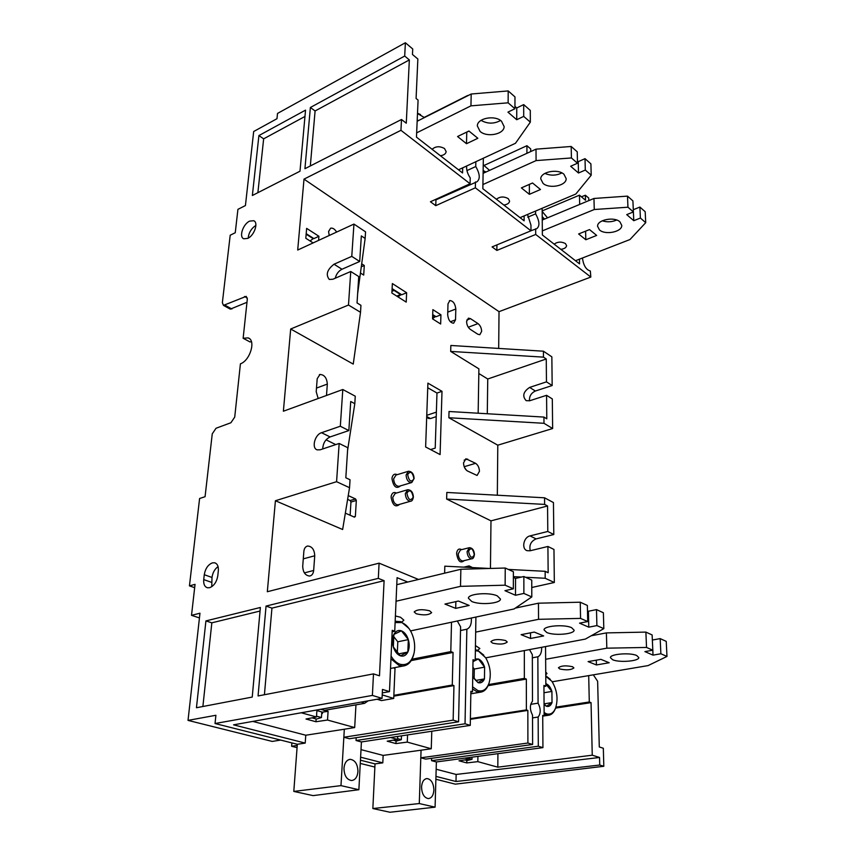 <?xml version="1.0" encoding="UTF-8"?>
<svg xmlns="http://www.w3.org/2000/svg" width="855" height="855" viewBox="0 0 855 855"><rect width="100%" height="100%" fill="white"/><g stroke="black" fill="none" stroke-linecap="round" stroke-linejoin="round"><path stroke-width="1.28" d="M527.727 217.181L535.593 213.868L535.583 211.067M535.593 213.868C539.623 221.124 539.986 226.073 536.684 228.713L530.976 230.722M542.155 208.278L542.359 234.975L579.54 263.874L579.433 259.172M579.679 204.431L579.466 195.164L585.504 200.252L585.376 195.229L588.732 198.071L588.796 200.626M246.977 302.307L230.284 309.136L223.444 305.374L222.364 302.67L230.198 235.221L235.253 232.742L237.925 209.347L245.428 205.563L253.679 131.52L276.977 118.706L277.512 113.437L405.377 42.75L404.704 56.045L310.376 107.495L304.936 168.702L401.497 119.486L400.952 130.313L304.006 179.133L499.021 311.658L590.826 277.063L590.335 271.003C586.124 269.817 583.484 265.499 582.437 258.039L582.437 258.007M590.826 277.063L535.7 234.452L535.668 228.777M579.466 195.164L542.177 210.907M396.763 296.108L400.557 294.558M436.371 412.131L426.752 415.327M436.221 416.642L430.439 418.555L428.483 418.341M547.563 505.968L544.614 504.407L544.56 497.802L446.823 492.448L446.641 499.064L490.984 520.855L547.563 505.968L547.788 531.468L530.015 535.903C523.517 537.164 521.219 549.092 527.193 550.695L530.057 550.78L547.916 546.473L553.965 549.455L554.329 582.49L531.767 587.492M547.788 531.468L553.794 534.525L536.074 538.907C530.934 541.226 528.999 545.169 530.282 550.727M553.794 534.525L553.452 502.569L544.56 497.802M497.792 445.188L552.64 428.537L543.983 423.3L448.864 417.742L497.792 445.188L497.332 495.216M552.64 428.537L552.309 398.932L546.58 395.309L546.783 418.822L543.94 417.08L543.983 423.3M543.427 351.202L543.47 357.134L450.681 351.416L450.852 345.473L543.427 351.202L551.849 356.856L552.17 385.541L535.38 391.024C531.179 393.001 529.213 396.26 529.469 400.824M499.021 311.658L498.689 348.434M541.675 647.31C541.771 652.344 540.488 655.507 537.848 656.79L532.344 657.805M419.281 803.55L372.855 808.541L389.976 812.25L435.088 807.163L419.281 803.55L420.81 757.797L527.898 743.027L532.622 744.481L532.526 715.165C529.705 709.554 529.694 704.905 532.483 701.228L532.334 654.652L529.512 649.597M537.848 656.79L538.084 703.163L530.741 704.328M538.084 703.163C540.873 708.71 540.894 713.337 538.148 717.035L532.537 717.89M291.897 742.91L291.641 746.276L297.059 747.633M360.276 763.419L374.875 767.063M291.641 746.276L297.23 745.41M436.82 779.482L435.868 779.6M435.879 779.247L455.33 784.153L603.812 766.283L603.331 748.264L599.291 746.96L597.634 681.275L593.327 674.83M293.799 791.431L313.122 795.62L358.876 789.721L340.974 785.627L293.799 791.431L297.316 744.278L215.043 723.522L215.898 715.272L188.025 720.391L199.974 613.206L191.509 615.344L195.047 584.35L189.447 585.878L199.6 498.497L205.072 496.702L212.254 433.848L216.026 428.259L230.914 422.744L234.73 417.09L240.415 363.845C250.205 360.468 256.179 340.055 248.089 337.896L249.307 338.548M372.855 808.541L375.024 763.889L360.447 760.213M433.891 790.052C433.485 795.31 431.636 798.164 428.344 798.591C424.123 797.758 421.857 793.9 421.547 787.049C421.975 781.823 423.813 779.001 427.051 778.563C431.283 779.375 433.56 783.201 433.891 790.052M375.024 763.889L382.805 762.852L383.147 755.403L421.066 750.198L420.81 757.797L425.694 759.101L532.622 744.481M431.636 758.289L431.572 760.672L436.371 761.955L435.088 807.163M360.607 757.199L382.805 762.852M358.876 789.721L361.419 741.948L470.271 725.382L465.035 723.779L466.851 629.227C470.197 627.72 471.704 623.979 471.362 618.015M297.316 744.278L305.203 743.091L305.769 735.225L344.319 729.23L343.849 737.256L349.406 738.741L458.569 721.802L460.599 626.854L457.329 620.997M340.974 785.627L343.849 737.256L453.15 720.134L458.569 721.802M305.203 743.091L233.554 724.837L382.046 698.364L372.395 695.414L215.043 723.522M248.089 337.896L243.141 338.259L247.319 299.079L246.208 296.364L223.444 305.374M304.006 179.133L297.7 250.034L353.949 224.074L351.768 256.372L334.027 264.227C327.102 269.656 325.531 274.733 329.314 279.457L332.916 279.232L350.753 271.495L348.487 305.032L290.689 329.004L283.379 411.223L342.802 389.506L340.322 426.239L321.533 432.705C314.704 434.639 311.284 448.49 317.323 449.88L320.262 449.773L339.157 443.456L336.581 481.696L275.417 500.741L267.326 591.724L379.086 563.156L378.316 578.365L266.055 606.077L258.06 695.949L373.485 673.879L372.395 695.414M252.236 697.071L260.369 607.478L205.927 620.912L196.447 707.737L252.236 697.071M212.339 562.879L214.584 562.772C217.384 563.627 218.634 566.309 218.324 570.809L217.801 575.746C216.71 581.945 213.996 585.921 209.635 587.684L207.53 587.78C204.655 586.915 203.383 584.189 203.725 579.605L204.27 574.71C205.35 568.618 208.043 564.663 212.339 562.879M249.639 221.114L253.689 220.708C258.734 222.407 254.341 235.574 247.747 238.385L243.793 238.78C238.716 237.081 243.066 223.999 249.639 221.114M299.998 171.214L305.545 110.135L258.905 135.571L252.364 195.496L299.998 171.214M257.879 192.674L263.65 138.841L258.905 135.571M304.968 116.451L263.65 138.841M202.881 706.508L211.837 622.825L205.927 620.912M260.048 611.036L211.837 622.825M218.057 566.598C214.723 569.056 212.703 572.668 211.987 577.456L211.751 586.69M251.391 341.551L250.109 341.989L243.141 338.259M313.122 242.916L305.801 238.256L306.646 228.381L318.915 236.279L313.892 238.609L306.197 233.682M255.902 225.378C251.327 228.424 248.752 232.678 248.174 238.171M313.507 238.363L310.076 240.982M318.584 240.394L318.915 236.279M427.735 387.721L436.98 393.043L435.216 448.116L430.557 449.57M432.705 314.597L436.039 316.724L440.934 314.822L432.876 309.638L432.555 318.862L440.646 324.002L440.934 314.822M392.103 288.627L401.7 294.761L406.638 292.752L392.36 283.561L391.879 292.998L406.211 302.114L406.638 292.752M478.811 373.507L487.745 379L487.286 413.756M487.745 379L546.26 358.982L546.463 381.864L529.64 387.411C523.249 391.697 522.084 396.111 526.156 400.664L529.673 400.76L546.58 395.309M450.681 351.416L478.896 368.847L478.159 413.211M543.47 357.134L546.26 358.982M543.94 417.08L449.035 411.501L448.864 417.742M490.984 520.855L490.449 568.447M489.637 568.468L444.803 566.17L444.653 573.171M275.417 500.741L342.641 529.512L349.545 487.703L336.581 481.696M326.065 439.833L335.759 444.6M347.579 450.403L354.804 403.678L350.721 401.508L348.851 430.567L330.094 436.937C325.466 439.214 323.008 443.211 322.73 448.95M290.689 329.004L353.243 364.102L360.521 312.299L348.487 305.032M357.614 293.885L365.138 238.438L361.334 235.905L359.699 261.48L341.979 269.24C338.559 271.024 336.314 274.017 335.246 278.228M345.345 513.15L354.472 517.179L355.37 516.399L356.321 500.453L355.562 498.946L348.242 495.611M442.003 391.323L427.906 383.136L425.63 446.973L440.09 454.582L442.003 391.323L436.98 393.043M360.521 273.055L363.696 275.075L364.294 265.488L361.751 263.853M449.837 300.554L447.999 303.878L447.689 314.726C448.298 320.026 450.286 322.859 453.642 323.211L455.533 319.813L455.811 309.008C455.181 303.717 453.182 300.907 449.837 300.554L449.452 300.704M307.725 546.014C305.502 546.505 304.22 548.312 303.856 551.432L302.713 566.224C302.991 572.316 305.31 575.586 309.649 576.035C311.968 575.554 313.304 573.694 313.657 570.467L314.736 555.771C314.426 549.68 312.086 546.42 307.725 546.014L306.902 546.238M326.492 395.47L327.326 384.066C326.824 377.931 324.376 374.725 319.994 374.458L319.343 374.704M318.178 398.505L316.2 391.697L317.205 378.658L319.994 374.458M463.528 462.886L465.89 458.74L475.604 463.325C477.988 464.949 479.26 467.61 479.441 471.308L477.09 475.466L467.429 470.966C464.992 469.331 463.699 466.627 463.528 462.886M466.584 321.512L468.39 318.167L470.496 318.659L478.009 323.596C480.264 325.392 481.472 327.978 481.654 331.345L479.837 334.711L477.827 334.241L470.282 329.357C467.974 327.54 466.745 324.921 466.584 321.512M329.218 235.488L328.577 231.513L330.629 228.2C332.755 227.751 334.754 229.044 336.635 232.068M347.611 499.384L350.187 500.549L350.945 502.056L350.123 515.255M466.563 470.378L464.479 467.439M460.524 630.53L466.851 629.227M356.204 737.683L356.043 740.516L465.035 723.779M527.898 743.027L527.845 710.398L526.381 709.907L526.349 679.094L524.35 678.368L524.339 650.57M475.914 617.054L475.209 660.498L473.029 659.707L472.484 691.813L470.87 691.268L470.271 725.382M526.349 679.094L488.066 685.699M526.381 709.907L470.389 718.638M431.786 731.239L431.262 748.756L407.279 742.108L407.557 734.926M402.074 735.76L401.476 735.963M407.279 742.108L395.94 743.583L396.047 740.975M488.536 684.577L524.35 678.368M472.997 661.77L475.198 660.498L473.007 660.904M390.628 737.502L397.554 739.425L397.671 736.433M395.94 743.583L387.197 741.189L397.554 739.425M436.157 769.233L456.143 774.448L599.558 757.477L592.248 755.189L497.813 767.17L497.92 753.683M592.248 755.189L591.051 702.628L555.59 708.1M497.813 767.17L477.838 761.645L477.924 756.376M465.035 758.096L469.213 759.251L469.235 757.541M477.838 761.645L466.766 762.917L458.996 760.8L469.213 759.251M456.143 774.448L455.993 781.502L435.954 776.393M603.812 766.283L599.74 765.033L599.558 757.477M599.74 765.033L455.993 781.502M591.051 702.628L589.287 701.987L588.7 675.61M545.543 646.583L545.853 686.191L543.93 685.486L544.143 715.87L542.722 715.4L542.936 747.633L538.297 746.223L538.148 717.035M555.932 707.149L589.287 701.987M545.853 686.191L543.94 686.512M466.766 762.917L466.809 760.448M542.936 747.633L436.371 761.955M538.297 746.223L431.572 760.672M421.066 750.198L431.262 748.756M527.845 710.398L470.378 719.333M383.147 755.403L361.013 749.632M356.043 740.516L361.419 741.948M357.946 771.595C357.369 777.077 355.242 780.059 351.544 780.54C346.702 779.664 344.17 775.56 343.966 768.207C344.565 762.778 346.681 759.817 350.304 759.336C355.167 760.159 357.711 764.252 357.946 771.595M453.15 720.134L453.952 685.582L452.284 685.026L453.054 652.44L450.799 651.617L451.515 622.226M355.958 704.851L354.686 727.552L344.319 729.23M393.813 696.162L453.952 685.582M407.782 582.041L397.083 577.67L394.732 631.225L392.231 630.317L389.485 691.62L382.474 689.419L382.046 698.364M373.485 673.879L379.481 675.824L384.098 580.684L378.316 578.365M379.086 563.156L418.501 579.455M453.054 652.44L411.223 660.584M452.284 685.026L393.845 695.339M354.686 727.552L327.518 720.038L328.085 711.307L320.7 709.297M316.906 710.58L322.495 712.162L328.085 711.307M322.495 712.162L322.41 713.519L321.715 713.615M327.518 720.038L315.933 721.738L306.015 719.023L316.468 716.982L316.949 709.971M316.126 718.98L315.933 721.738M394.732 631.225L392.167 631.77M412.014 659.194L450.799 651.617M361.312 702.062L364.561 703.344L368.163 700.844M301.259 712.771L316.468 716.982M305.769 735.225L252.781 721.406M389.485 691.62L382.303 692.903M188.025 720.391L272.221 741.424L280.643 740.077M191.509 615.344L199.45 617.919M189.447 585.878L194.673 587.674M527.546 214.466L530.955 225.111L530.976 230.807L475.348 187.811L435.751 205.66L435.954 199.846L476.866 181.837C480.371 179.08 479.997 173.971 475.754 166.522L466.948 170.594M435.954 199.846L435.099 199.643M475.754 166.522L475.85 161.713M483.342 158.228L482.851 188.731L524.126 220.814L524.126 215.909M526.926 153.312L526.915 145.703L530.709 148.92L530.72 151.57M475.348 187.811L475.466 181.912M424.272 117.37L467.653 95.504M405.377 42.75L412.73 48.97L412.463 54.474L417.86 59.016L416.086 98.475L418.084 100.088L416.46 137.131L462.555 172.956L462.683 167.837M400.952 130.313L470.09 183.75L470.207 177.872C467.514 173.843 466.328 169.878 466.659 165.988M401.497 119.486L406.275 123.216L409.342 59.925L404.704 56.045M530.976 230.807L492.074 246.903L496.862 250.419L535.7 234.452M496.926 244.904L496.862 250.419M470.09 183.75L430.428 201.759L435.751 205.66M526.915 145.703L484.283 165.346M581.421 196.81L585.376 195.229M306.143 234.217L313.176 238.609M392.071 289.129L400.91 294.783M432.683 315.089L432.887 318.349M310.376 107.495L315.089 110.968L310.322 165.956M315.089 110.968L409.342 59.925M266.055 606.077L271.943 608.119L264.419 694.741M271.943 608.119L384.098 580.684M472.484 691.813L470.859 692.09M544.143 715.87L542.733 716.084M435.633 316.468L432.566 318.573M401.294 294.505L397.97 296.867M361.366 266.771L364.294 265.488M544.614 504.407L446.641 499.064M554.329 582.49L545.191 578.269L545.137 571.311L548.151 572.722L547.916 546.473M545.191 578.269L525.504 577.264M521.475 577.061L513.385 576.644M508.298 569.419L545.137 571.311M339.157 443.456L347.75 447.699L345.826 477.774L350.037 479.751L349.545 487.703M340.322 426.239L348.851 430.567M342.802 389.506L355.263 396.207L354.804 403.678M350.753 271.495L358.737 276.539L357.037 302.937L360.949 305.331L360.521 312.299M351.768 256.372L359.699 261.48M353.949 224.074L365.555 231.855L365.138 238.438M552.17 385.541L546.463 381.864M552.212 681.777L648.069 665.596L666.975 656.448L666.237 641.378L660.167 638.61L652.354 640.032M591.19 635.778L606.398 632.903L606.826 648.176L545.64 659.28M646.53 647.449L652.814 650.206L653.006 655.133L644.905 651.606L652.814 650.206L652.13 634.955L645.888 632.102L646.53 647.449L606.826 648.176M606.398 632.903L645.888 632.102M596.416 664.955L609.188 662.743L600.915 659.355L588.101 661.61L596.416 664.955L596.298 660.167M653.006 655.133L660.883 653.765L666.975 656.448M572.572 666.74L573.887 667.915C571.161 670.021 566.47 670.373 559.801 668.973L558.443 667.766C561.179 665.66 565.882 665.318 572.572 666.74M636.697 655.518L638.792 657.57C639.102 661.204 619.277 662.817 612.608 659.729L610.406 657.634C609.989 654.011 630.124 652.365 636.697 655.518M545.736 672.03L546.997 673.516L545.757 674.809M660.883 653.765L660.167 638.61M485.736 657.837L585.333 639.091L603.822 628.639L603.374 612.746L596.491 609.604L588.411 611.24L587.481 610.812M515.33 608.108L538.458 603.192L538.543 619.319L475.669 632.123M588.411 611.24L588.774 627.164L579.562 623.156L587.716 621.553L587.353 605.447L580.246 602.209L580.566 618.4L538.543 619.319M538.458 603.192L580.246 602.209M530.538 638.471L543.662 635.928L534.279 632.08L521.112 634.677L530.538 638.471L530.528 632.828M588.774 627.164L596.897 625.593L603.822 628.639M587.716 621.553L580.566 618.4M505.626 640.545L507.239 641.998C504.493 644.296 499.587 644.67 492.523 643.099L490.866 641.624C493.624 639.326 498.54 638.963 505.626 640.545M571.546 627.645L574.122 630.188C574.357 634.228 554.168 635.896 546.751 632.497L544.037 629.889C543.684 625.86 564.215 624.161 571.546 627.645M475.455 645.589L479.847 648.464L477.635 650.313M596.897 625.593L596.491 609.604M377.066 699.251L381.448 700.587L393.717 698.439L395.01 668.599L393.557 667.851M393.717 698.439L382.206 694.891M410.539 630.905L514.047 608.974L531.799 596.929L531.746 580.107L523.859 576.516L515.544 578.418L513.374 577.435M396.773 584.681L460.866 569.27L460.492 586.348L396.047 601.236M515.544 578.418L515.501 595.272L504.952 590.677L513.342 588.806L513.395 571.749L505.241 568.03L505.134 585.194L460.492 586.348M460.866 569.27L505.241 568.03M455.694 608.375L469.149 605.436L458.43 601.044L444.942 604.058L455.694 608.375L455.854 601.621M515.501 595.272L523.869 593.434L531.799 596.929M513.342 588.806L505.134 585.194M429.627 610.801L431.636 612.629C428.868 615.14 423.738 615.525 416.235 613.772L414.183 611.923C416.962 609.412 422.113 609.038 429.627 610.801M497.247 595.86L500.464 599.056C500.613 603.566 480.083 605.265 471.768 601.492L468.39 598.211C468.123 593.723 489.039 591.981 497.247 595.86M395.395 615.963L400.514 617.246L403.859 620.164L401.839 622.055M523.869 593.434L523.859 576.516M417.155 121.25L471.201 94.007L470.945 105.849L416.642 132.867M458.483 169.792L515.469 143.287L530.335 122.158L530.292 110.413L523.698 104.599L516.751 107.965L514.945 106.383M514.934 108.745L514.977 96.914L508.201 90.929L508.127 102.814L514.934 108.745L507.934 112.133L516.73 119.721L523.709 116.387L530.335 122.158M508.127 102.814L470.945 105.849M432.106 149.294C435.623 146.205 439.759 145.959 444.525 148.546L446.16 151.645C445.776 153.847 443.852 155.215 440.389 155.738M480.104 131.446L477.325 125.899C477.186 118.236 494.66 114.762 501.468 121.175L504.14 126.572C504.247 134.288 487.008 137.73 480.104 131.446M468.935 131.018L457.564 136.522L466.499 143.704L477.838 138.286L468.935 131.018M469.01 131.072L466.766 132.162L466.499 143.704M471.201 94.007L508.201 90.929M481.044 120.352C487.5 123.986 494.008 124.028 500.57 120.48M516.73 119.721L516.751 107.965M523.709 116.387L523.698 104.599M483.096 173.33L536.01 149.155L536.074 160.601L482.915 184.552M520.054 217.64L575.821 194.021L591.211 175.2L590.901 163.861L585.012 158.667L578.236 161.648L577.435 160.954M577.488 163.241L577.232 151.805L571.193 146.483L571.418 157.951L577.488 163.241L570.659 166.244L578.493 173.009L585.301 170.049L591.211 175.2M571.418 157.951L536.074 160.601M496.402 199.258C499.94 196.5 503.884 196.287 508.233 198.617L509.601 201.149C509.227 203.234 507.304 204.527 503.83 205.029M543.075 183.398L540.755 178.898C540.446 171.866 557.738 168.371 563.969 174.281L566.181 178.663C566.459 185.738 549.38 189.19 543.075 183.398M532.526 182.991L521.39 187.897L529.373 194.32L540.488 189.5L532.526 182.991M529.352 184.391L529.373 194.32M536.01 149.155L571.193 146.483M544.892 173.394C550.588 175.852 556.252 175.703 561.895 172.924M578.493 173.009L578.236 161.648M585.301 170.049L585.012 158.667M542.241 220.045L593.958 198.467L594.268 209.518L542.327 230.893M575.479 260.711L629.975 239.539L645.717 222.674L645.183 211.719L639.893 207.06L633.298 209.71M633.769 220.697L632.914 200.904L627.495 196.126L627.955 207.209L633.395 211.944L626.736 214.626L633.769 220.697L640.406 218.057L645.717 222.674M627.955 207.209L594.268 209.518M554.147 244.135C557.695 241.666 561.457 241.473 565.444 243.579L566.598 245.674C566.245 247.64 564.332 248.858 560.837 249.339M599.505 229.963L597.57 226.265C597.121 219.81 614.2 216.368 619.907 221.808L621.767 225.41C622.162 231.897 605.287 235.307 599.505 229.963M589.523 229.589L578.632 233.96L585.814 239.753L596.672 235.435L589.523 229.589M585.6 231.16L585.814 239.753M593.958 198.467L627.495 196.126M602.251 220.793C607.114 222.332 611.923 222.086 616.679 220.034M640.406 218.057L639.893 207.06M464.853 759.913L467.151 760.544L472.003 759.304L469.224 758.535M472.046 757.156L472.003 759.304M393.129 740.173L396.389 741.071L401.316 739.693L397.586 738.656M401.476 735.856L401.316 739.693M312.011 717.847L316.468 719.076L321.448 717.537L316.521 716.169M321.822 711.969L321.448 717.537M544.133 714.224L548.076 715.314C551.165 715.111 553.548 713.017 555.216 709.03L555.547 708.207C558.358 699.027 557.139 690.049 551.881 681.296L545.768 676.294M550.299 679.34L545.768 675.76M544.122 712.557L546.516 713.818C550.438 714.919 553.452 713.049 555.547 708.207M545.832 683.701L546.281 683.84C548.718 684.887 550.599 687.409 551.913 691.439L552.02 702.596C550.77 705.738 548.91 706.967 546.452 706.273L544.069 704.67M543.983 692.732L551.913 691.439L552.02 702.596L546.452 706.273L544.058 703.986M552.02 702.596L544.058 703.857M545.832 684.064L551.913 691.439M472.537 688.948L477.047 691.791L480.018 692.24C484.058 691.877 487.008 689.012 488.857 683.637L488.985 683.273M483.812 655.176L477.689 650.334L475.38 649.8M472.569 686.811L477.902 690.605C483.022 691.952 486.762 689.365 489.124 682.856C491.401 674.253 490.246 665.863 485.661 657.719L478.501 651.189L475.369 650.676M475.23 658.97L478.383 658.991C481.13 660.156 483.203 662.871 484.603 667.146L484.454 678.913C482.947 682.194 480.799 683.434 478.02 682.632L472.74 677.107M474.13 678.667L474.29 669.038L484.603 667.146L484.454 678.913L478.02 682.632L472.74 676.594M484.454 678.913L475.679 680.462M475.209 660.498L478.383 658.991L484.603 667.146M474.29 669.038L472.901 667.231M390.959 658.884L399.114 665.521L402.919 666.056C408.359 665.393 412.003 661.353 413.863 653.925M408.85 628.329L400.952 621.681L395.17 621.275M391.077 656.084C393.61 660.306 396.592 663.02 400.012 664.239C407.012 665.874 411.704 662.101 414.098 652.921C415.412 645.728 414.408 638.728 411.095 631.931C408.572 627.164 405.462 624.054 401.754 622.579L395.106 622.568M407.846 652.055C406.029 655.475 403.539 656.736 400.364 655.817C397.201 654.556 394.85 651.606 393.332 646.968C392.018 642.223 392.199 638.044 393.888 634.41C395.747 631.022 398.259 629.825 401.412 630.819C404.533 632.134 406.841 635.062 408.327 639.615C409.63 644.264 409.47 648.411 407.846 652.055L400.364 655.817L393.332 646.968L393.888 634.41L401.412 630.819L408.327 639.615L407.846 652.055L398.302 653.957M397.319 652.964L397.799 641.795L408.327 639.615M397.799 641.795L393.439 636.302M420.564 114.602L417.507 113.234M424.465 117.563L417.497 113.555M417.176 120.737L419.239 120.202M483.919 165.133L483.235 164.737M489.562 170.38L483.235 164.812M483.15 170.573L485.961 172.015M483.118 172.079L485.747 171.855L483.107 173.063M547.553 217.833L542.177 211.431M542.22 216.7L544.571 219.072M542.604 216.978L543.534 219.511M430.439 418.555L426.709 416.503M204.27 574.71L211.987 577.456M399.67 504.343C395.438 507.71 392.584 505.326 391.098 497.183L391.28 495.782C392.199 492.737 393.92 491.828 396.431 493.046M464.286 560.591C460.535 563.637 457.97 561.361 456.623 553.751L456.752 552.405C457.575 549.231 459.188 548.312 461.593 549.637M400.525 485.854C396.335 489.231 393.482 486.848 391.975 478.715L392.156 477.336C393.054 474.386 394.721 473.499 397.19 474.675M411.789 482.509L414.119 478.501C413.777 473.852 411.886 471.436 408.444 471.255L406.082 475.049C406.478 479.762 408.23 482.295 411.33 482.648L398.868 486.345C395.747 486.014 394.005 483.502 393.631 478.821L396.015 475.038L407.963 471.394M413.735 479.099L413.841 478.18C412.452 472.131 410.453 470.816 407.867 474.236L407.75 475.156C409.16 481.237 411.159 482.541 413.735 479.099M410.988 501.094L410.518 501.233C411.907 501.308 412.858 499.897 413.393 496.99C413.061 492.341 411.18 489.926 407.739 489.723L405.302 493.624C405.676 498.337 407.418 500.87 410.518 501.233L397.981 504.824C394.86 504.482 393.129 501.971 392.766 497.279L395.234 493.399L407.247 489.862M412.997 497.61L413.115 496.68C411.704 490.578 409.705 489.284 407.087 492.801L406.969 493.73C408.391 499.854 410.4 501.148 412.997 497.61M463.239 560.848L462.822 560.955C460.108 560.57 458.569 558.208 458.205 553.848L460.535 549.904L468.968 547.788M463.218 560.859L471.682 558.785C473.007 558.978 473.937 557.556 474.45 554.521C474.098 550.182 472.409 547.916 469.374 547.681L467.065 551.646C467.439 556.017 468.978 558.39 471.682 558.785L472.078 558.689M474.13 555.173L474.204 554.264C472.826 548.418 471.009 547.275 468.732 550.834L468.647 551.732C470.047 557.61 471.864 558.753 474.13 555.173M355.562 498.946L350.187 500.549M350.945 502.056L356.321 500.453M355.37 516.399L353.756 516.858M475.604 463.325L464.19 466.712M464.158 460.129L467.664 459.082M316.478 388.095L327.326 384.066M303.279 558.86L314.736 555.771M313.657 570.467L304.369 572.893M244.53 296.503L247.319 298.074M231.865 309.008L225.025 305.235M391.964 291.299L394.091 290.422M447.764 312.128L455.811 309.008M455.533 319.813L450.361 321.779M466.787 320.059L470.496 318.659M478.009 323.596L468.284 327.241M435.174 316.168L432.876 317.055M536.074 538.907L530.015 535.903M472.505 567.592L469.085 565.892L467.29 567.325M472.067 567.57L469.117 567.421M330.094 436.937L321.533 432.705M341.979 269.24L334.027 264.227M535.38 391.024L529.64 387.411M211.452 582.319L203.725 579.605M428.847 418.555L426.688 417.358M426.218 778.67L427.051 778.563M214.584 562.772L215.588 563.135M349.246 759.486L350.304 759.336M323.874 710.452L364.561 703.344M463.87 567.154L468.668 565.989M253.689 220.708L254.437 221.178M542.733 716.116L548.076 715.314M470.827 693.8L480.018 692.24M390.532 668.439L402.919 666.056"/></g></svg>
